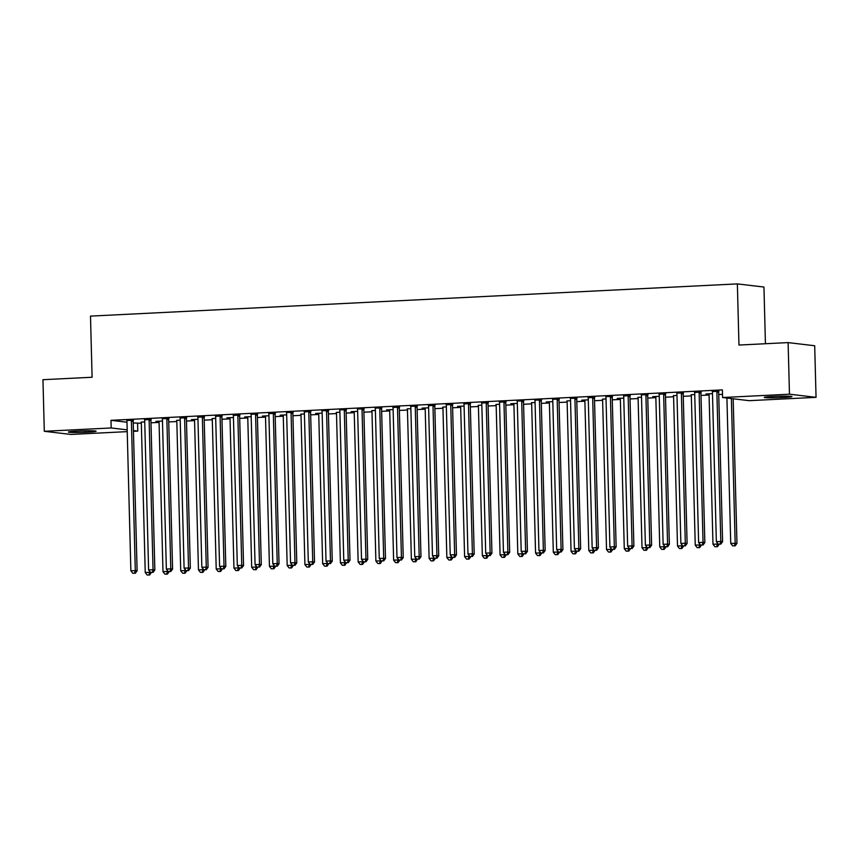 <?xml version="1.0" encoding="UTF-8"?>
<svg xmlns="http://www.w3.org/2000/svg" width="859" height="859" viewBox="0 0 859 859"><rect width="100%" height="100%" fill="white"/><g stroke="black" fill="none" stroke-linecap="round" stroke-linejoin="round"><path stroke-width="1.29" d="M133.231 422.95L141.327 423.283M150.991 422.8L159.076 422.403M168.729 421.919L176.814 421.511M186.478 421.039L194.553 420.631M204.217 420.148L212.302 419.75M221.955 419.267L230.04 418.87M239.704 418.387L247.779 417.979M257.442 417.506L265.528 417.098M275.181 416.615L283.266 416.218M292.93 415.735L301.015 415.337M310.668 414.854L318.753 414.446M328.406 413.963L336.492 413.566M346.156 413.082L354.241 412.685M363.894 412.202L371.979 411.794M381.632 411.321L389.718 410.913M399.381 410.43L407.467 410.033M417.12 409.55L425.205 409.152M434.869 408.669L442.943 408.261M452.607 407.789L460.692 407.381M470.345 406.898L478.431 406.5M488.095 406.017L496.169 405.62M505.833 405.137L513.918 404.729M523.571 404.256L531.657 403.848M541.32 403.365L549.395 402.968M559.059 402.484L567.144 402.087M576.797 401.604L584.882 401.196M594.546 400.724L602.621 400.315M612.284 399.832L620.37 399.435M630.023 398.952L638.108 398.555M647.772 398.071L655.846 397.663M665.51 397.191L673.596 396.783M683.249 396.3L691.334 395.902M700.998 395.419L709.072 395.022M718.736 394.539L722.494 394.345M137.569 423.466L137.773 431.111L133.446 431.325M127.229 431.637L70.889 434.439L44.303 431.293L111.187 427.965L127.175 429.854M765.433 343.729L763.952 287.046L737.366 283.899L90.496 316.112L92.096 377.251L42.95 379.699L44.303 431.293M737.366 283.899L738.965 345.05L788.111 342.601L814.697 345.748L816.05 397.341L749.166 400.67L722.58 397.524L789.464 394.195L816.05 397.341M158.926 421.533L155.941 421.372L162.48 421.05M151.141 419.503L144.559 419.826M194.413 419.761L191.417 419.611L197.967 419.289M186.618 417.732L180.046 418.065M229.901 418L226.905 417.839L233.444 417.517M222.105 415.971L215.534 416.293M265.377 416.228L262.392 416.078L268.931 415.756M257.593 414.199L250.892 414.231M300.747 414.167L304.419 413.984M293.069 412.438L286.38 412.47M336.234 412.406L339.896 412.223M328.557 410.666L321.857 410.699M371.711 410.634L375.383 410.452M364.044 408.905L357.344 408.938M407.198 408.873L410.87 408.68M399.532 407.134L392.95 407.467M442.686 407.102L446.347 406.919M435.008 405.373L428.437 405.695M478.162 405.33L481.835 405.147M470.496 403.601L463.914 403.934M513.768 403.859L510.783 403.709L517.322 403.386M505.983 401.84L499.401 402.162M549.255 402.098L546.26 401.948L552.799 401.615M541.46 400.069L534.76 400.101M584.743 400.326L581.747 400.176L588.286 399.854M576.947 398.308L570.247 398.329M620.219 398.565L617.234 398.415L623.774 398.082M612.435 396.536L605.735 396.568M655.707 396.794L652.711 396.643L659.25 396.321M647.911 394.775L641.222 394.796M691.066 394.732L694.738 394.549M683.399 393.003L676.699 393.035M718.886 391.232L712.304 391.564M722.58 397.524L722.376 389.889L110.994 420.319L126.982 422.22M701.137 392.123L694.566 392.445M708.933 394.152L705.937 393.991L712.476 393.669M665.661 393.884L659.078 394.217M673.327 395.623L676.999 395.441M630.173 395.655L623.591 395.978M637.84 397.384L641.512 397.202M594.686 397.416L588.114 397.749M602.363 399.156L606.024 398.973M559.209 399.188L552.509 399.22M566.876 400.917L570.548 400.734M523.722 400.949L517.021 400.981M531.388 402.688L535.06 402.506M488.234 402.721L481.663 403.043M495.911 404.449L499.573 404.267M452.757 404.482L446.175 404.814M460.542 406.511L457.557 406.361L464.096 406.039M417.27 406.253L410.57 406.286M425.065 408.283L422.07 408.132L428.609 407.8M381.783 408.014L375.082 408.046M389.578 410.044L386.582 409.893L393.121 409.571M346.295 409.786L339.606 409.818M354.091 411.815L351.106 411.665L357.645 411.332M310.818 411.547L304.236 411.88M318.614 413.576L315.618 413.426L322.157 413.104M275.331 413.319L268.76 413.651M283.126 415.348L280.131 415.198L286.67 414.865M239.844 415.09L233.272 415.412M247.639 417.109L244.643 416.959L251.193 416.636M204.367 416.851L197.785 417.184M212.033 418.58L215.706 418.397M168.879 418.623L162.179 418.655M176.557 420.352L180.218 420.169M133.392 420.384L126.703 420.416M141.069 422.113L144.742 421.93M85.256 432.27A12.251 0.719 -1.5 0 1 68.409 432.045A12.251 0.719 -1.5 0 1 76.064 431.175L79.253 431.014A12.251 0.719 -1.5 0 1 96.101 431.239A12.251 0.719 -1.5 0 1 88.445 432.109L85.256 432.27L85.213 430.81M133.435 430.595L137.773 431.111M788.111 342.601L789.464 394.195M110.994 420.319L111.187 427.965M775.097 396.375A12.251 0.719 -1.5 0 1 791.944 396.6A12.251 0.719 -1.5 0 1 784.288 397.459L781.099 397.62A12.251 0.719 -1.5 0 1 764.252 397.395A12.251 0.719 -1.5 0 1 771.897 396.536L775.097 396.375M717.082 391.028L716.986 391.307A1.911 1.772 -83.3 0 0 716.878 392.026L720.798 541.46L716.352 541.685L712.444 392.252A1.911 1.772 -83.3 0 0 712.294 391.543L712.186 391.264M718.983 390.931L718.79 391.521A1.911 1.772 -83.3 0 0 718.672 392.241L722.591 541.675L720.798 541.46L720.067 544.08L718.296 544.166L720.067 544.08M720.787 544.155L722.591 541.675M716.352 541.685L718.296 544.166M726.918 398.039L730.73 543.382L736.958 543.371L733.167 398.78M734.434 545.776L732.663 545.862L735.154 545.862L734.434 545.776L735.164 543.156L731.374 398.565M732.663 545.862L730.73 543.382M736.958 543.371L735.154 545.862M699.344 391.908L699.247 392.198A1.911 1.772 -83.3 0 0 699.14 392.917L703.049 542.34L698.614 542.566L694.706 393.132A1.911 1.772 -83.3 0 0 694.555 392.423L694.448 392.155M701.245 391.811L701.041 392.402A1.911 1.772 -83.3 0 0 700.933 393.121L704.842 542.555L703.049 542.34L702.329 544.96L700.547 545.046L702.329 544.96M703.038 545.046L704.842 542.555M698.614 542.566L700.547 545.046M681.606 392.788L681.509 393.078A1.911 1.772 -83.3 0 0 681.391 393.798L685.31 543.232L680.876 543.446L676.956 394.013A1.911 1.772 -83.3 0 0 676.817 393.315M683.506 392.692L683.302 393.293A1.911 1.772 -83.3 0 0 683.195 394.013L687.103 543.436L685.31 543.232L684.58 545.841L682.808 545.927L684.58 545.841M685.299 545.927L687.103 543.436M680.876 543.446L682.808 545.927M708.815 393.851L708.922 394.131A1.911 1.772 96.7 0 1 709.072 394.839L712.981 544.262L717.415 544.048L717.394 543.006M714.924 546.743L717.415 546.743L714.924 546.743L712.981 544.262M716.696 546.657L717.415 544.048L718.274 544.144M719.219 544.262L717.415 546.743M701.363 545.132L699.666 547.623L697.175 547.634L699.666 547.623M691.184 395.011A1.911 1.772 96.7 0 1 691.334 395.72L695.242 545.154L699.677 544.928L699.655 543.897M698.947 547.537L699.677 544.928L700.536 545.025M697.175 547.634L695.242 545.154M663.857 393.669L663.76 393.959A1.911 1.772 -83.3 0 0 663.653 394.678L667.572 544.112L663.127 544.327L659.218 394.904A1.911 1.772 -83.3 0 0 659.068 394.195L658.96 393.916M665.757 393.583L665.564 394.174A1.911 1.772 -83.3 0 0 665.446 394.893L669.365 544.327L667.572 544.112L666.842 546.721L665.07 546.818L666.842 546.721M667.561 546.807L669.365 544.327M663.127 544.327L665.07 546.818M646.118 394.56L646.022 394.839A1.911 1.772 -83.3 0 0 645.914 395.559L649.823 544.993L645.388 545.218L641.48 395.784A1.911 1.772 -83.3 0 0 641.329 395.076M648.019 394.464L647.815 395.054A1.911 1.772 -83.3 0 0 647.707 395.774L651.616 545.207L649.823 544.993L649.093 547.612L647.321 547.698L649.093 547.612M649.812 547.688L651.616 545.207M645.388 545.218L647.321 547.698M683.614 546.013L681.928 548.514L679.437 548.514L681.928 548.514M673.445 395.892A1.911 1.772 96.7 0 1 673.585 396.6L677.504 546.034L681.939 545.809L681.906 544.778M681.208 548.429L681.939 545.809L682.798 545.916M679.437 548.514L677.504 546.034M655.589 396.504L655.696 396.772A1.911 1.772 96.7 0 1 655.846 397.481L659.755 546.915L664.19 546.689L664.168 545.658M661.698 549.395L664.19 549.395L661.698 549.395L659.755 546.915M663.47 549.309L664.19 546.689L665.049 546.796M665.993 546.904L664.19 549.395M628.38 395.441L628.283 395.731A1.911 1.772 -83.3 0 0 628.165 396.45L632.084 545.873L627.65 546.099L623.731 396.665A1.911 1.772 -83.3 0 0 623.591 395.956L623.473 395.688M630.281 395.344L630.076 395.935A1.911 1.772 -83.3 0 0 629.969 396.654L633.878 546.088L632.084 545.873L631.354 548.493L629.583 548.579L631.354 548.493M632.074 548.579L633.878 546.088M627.65 546.099L629.583 548.579L628.713 548.461L628.681 547.43M648.137 547.774L646.44 550.275L643.949 550.275L646.44 550.275M637.958 397.663A1.911 1.772 96.7 0 1 638.108 398.372L642.017 547.795L646.451 547.58L646.43 546.539M645.721 550.189L646.451 547.58L647.31 547.677M643.949 550.275L642.017 547.795M610.631 396.321L610.534 396.611A1.911 1.772 -83.3 0 0 610.427 397.33L614.335 546.764L609.901 546.979L605.992 397.545A1.911 1.772 -83.3 0 0 605.842 396.847M612.531 396.224L612.338 396.826A1.911 1.772 -83.3 0 0 612.22 397.545L616.139 546.968L614.335 546.764L613.616 549.373L611.844 549.459L613.616 549.373M614.335 549.459L616.139 546.968M609.901 546.979L611.844 549.459L610.964 549.341L610.942 548.31M620.101 398.265L620.219 398.544A1.911 1.772 96.7 0 1 620.359 399.252L624.278 548.686L628.713 548.461L627.983 551.07L626.211 551.167L627.983 551.07M626.211 551.167L624.278 548.686M630.506 548.676L628.702 551.156M592.893 397.212L592.796 397.492A1.911 1.772 -83.3 0 0 592.689 398.211L596.597 547.645L592.162 547.859L588.254 398.436A1.911 1.772 -83.3 0 0 588.104 397.728L587.996 397.449M594.793 397.116L594.589 397.706A1.911 1.772 -83.3 0 0 594.482 398.426L598.39 547.859L596.597 547.645L595.867 550.254L594.095 550.351L595.867 550.254M596.586 550.34L598.39 547.859M592.162 547.859L594.095 550.351L593.225 550.232L593.204 549.191M575.154 398.093L575.058 398.372A1.911 1.772 -83.3 0 0 574.939 399.091L578.859 548.525L574.424 548.751L570.505 399.317A1.911 1.772 -83.3 0 0 570.365 398.608M577.055 397.996L576.851 398.587A1.911 1.772 -83.3 0 0 576.743 399.306L580.652 548.74L578.859 548.525L578.128 551.145L576.357 551.231L578.128 551.145M578.848 551.231L580.652 548.74M574.424 548.751L576.357 551.231L575.487 551.113L575.455 550.071M557.405 398.973L557.308 399.263A1.911 1.772 -83.3 0 0 557.201 399.983L561.11 549.406L556.675 549.631L552.766 400.197A1.911 1.772 -83.3 0 0 552.616 399.489M559.306 398.877L559.112 399.467A1.911 1.772 -83.3 0 0 558.994 400.187L562.913 549.62L561.11 549.406L560.39 552.026L558.618 552.112L560.39 552.026M561.11 552.112L562.913 549.62M556.675 549.631L558.618 552.112L557.738 551.993L557.716 550.963M539.667 399.854L539.57 400.144A1.911 1.772 -83.3 0 0 539.463 400.863L543.371 550.297L538.937 550.512L535.028 401.078A1.911 1.772 -83.3 0 0 534.878 400.38M541.567 399.757L541.363 400.358A1.911 1.772 -83.3 0 0 541.256 401.078L545.164 550.501L543.371 550.297L542.641 552.906L540.869 552.992L542.641 552.906M543.36 552.992L545.164 550.501M538.937 550.512L540.869 552.992L540 552.874L539.978 551.843M521.928 400.745L521.832 401.024A1.911 1.772 -83.3 0 0 521.714 401.744L525.633 551.177L521.198 551.403L517.279 401.969A1.911 1.772 -83.3 0 0 517.139 401.26M523.829 400.648L523.625 401.239A1.911 1.772 -83.3 0 0 523.518 401.958L527.426 551.392L525.633 551.177L524.903 553.787L523.131 553.883L524.903 553.787M525.622 553.872L527.426 551.392M521.198 551.403L523.131 553.883M504.179 401.625L504.083 401.905A1.911 1.772 -83.3 0 0 503.975 402.624L507.884 552.058L503.449 552.283L499.541 402.85A1.911 1.772 -83.3 0 0 499.39 402.141L499.283 401.872M506.08 401.529L505.876 402.119A1.911 1.772 -83.3 0 0 505.768 402.839L509.688 552.273L507.884 552.058L507.164 554.678L505.393 554.764L507.164 554.678M507.884 554.764L509.688 552.273M503.449 552.283L505.393 554.764M486.441 402.506L486.344 402.796A1.911 1.772 -83.3 0 0 486.237 403.515L490.145 552.938L485.711 553.164L481.802 403.73A1.911 1.772 -83.3 0 0 481.652 403.021L481.534 402.753M488.341 402.409L488.137 403A1.911 1.772 -83.3 0 0 488.03 403.73L491.939 553.153L490.145 552.938L489.415 555.558L487.644 555.644L489.415 555.558M490.135 555.644L491.939 553.153M485.711 553.164L487.644 555.644M468.703 403.386L468.606 403.676A1.911 1.772 -83.3 0 0 468.488 404.396L472.407 553.83L467.972 554.044L464.053 404.621A1.911 1.772 -83.3 0 0 463.914 403.913L463.796 403.633M470.603 403.3L470.399 403.891A1.911 1.772 -83.3 0 0 470.292 404.61L474.2 554.044L472.407 553.83L471.677 556.439L469.905 556.525L471.677 556.439M472.396 556.525L474.2 554.044M467.972 554.044L469.905 556.525M450.954 404.278L450.857 404.557A1.911 1.772 -83.3 0 0 450.75 405.276L454.658 554.71L450.223 554.935L446.315 405.502A1.911 1.772 -83.3 0 0 446.165 404.793L446.057 404.514M452.854 404.181L452.65 404.772A1.911 1.772 -83.3 0 0 452.543 405.491L456.462 554.925L454.658 554.71L453.939 557.319L452.156 557.416L453.939 557.319M454.658 557.405L456.462 554.925M450.223 554.935L452.156 557.416M612.65 549.545L610.964 552.047L608.462 552.047L610.964 552.047M602.47 399.424A1.911 1.772 96.7 0 1 602.621 400.133L606.529 549.567L610.964 549.341L610.244 551.961M608.462 552.047L606.529 549.567M584.614 400.036L584.732 400.315A1.911 1.772 96.7 0 1 584.882 401.013L588.791 550.447L593.225 550.232L592.495 552.842L590.724 552.928L592.495 552.842M590.724 552.928L588.791 550.447M595.019 550.436L593.215 552.928M577.162 551.306L575.476 553.808L572.985 553.808L575.476 553.808M566.994 401.196A1.911 1.772 96.7 0 1 567.133 401.905L571.052 551.328L575.487 551.113L574.757 553.722M572.985 553.808L571.052 551.328M549.137 401.797L549.245 402.076A1.911 1.772 96.7 0 1 549.395 402.785L553.303 552.219L557.738 551.993L557.019 554.613L555.236 554.699L557.019 554.613M555.236 554.699L553.303 552.219M559.542 552.208L557.738 554.689M541.685 553.078L539.989 555.58L537.498 555.58L539.989 555.58M531.506 402.957A1.911 1.772 96.7 0 1 531.657 403.666L535.565 553.099L540 552.874L539.269 555.494M537.498 555.58L535.565 553.099M523.936 553.958L522.251 556.46L519.759 556.46L522.251 556.46M513.65 403.569L513.757 403.848A1.911 1.772 96.7 0 1 513.907 404.546L517.827 553.98L522.261 553.765L522.229 552.724M521.531 556.374L522.261 553.765L523.12 553.862M519.759 556.46L517.827 553.98M506.198 554.839L504.512 557.341L502.01 557.351L504.512 557.341M496.019 404.729A1.911 1.772 96.7 0 1 496.169 405.437L500.078 554.86L504.512 554.646L504.491 553.615M503.793 557.255L504.512 554.646L505.371 554.742M502.01 557.351L500.078 554.86M488.46 555.73L486.763 558.221L484.272 558.232L486.763 558.221M478.28 405.609A1.911 1.772 96.7 0 1 478.42 406.318L482.339 555.752L486.774 555.526L486.742 554.495M486.044 558.146L486.774 555.526L487.633 555.633M484.272 558.232L482.339 555.752M460.424 406.221L460.531 406.49A1.911 1.772 96.7 0 1 460.682 407.198L464.601 556.632L469.035 556.407L469.003 555.376M466.534 559.112L469.025 559.112L466.534 559.112L464.601 556.632M468.305 559.026L469.035 556.407L469.894 556.514M470.829 556.621L469.025 559.112M433.215 405.158L433.119 405.437A1.911 1.772 -83.3 0 0 433.011 406.157L436.92 555.59L432.485 555.816L428.577 406.382A1.911 1.772 -83.3 0 0 428.426 405.673L428.308 405.405M435.116 405.061L434.912 405.652A1.911 1.772 -83.3 0 0 434.804 406.371L438.713 555.805L436.92 555.59L436.189 558.21L434.418 558.296L436.189 558.21M436.909 558.296L438.713 555.805M432.485 555.816L434.418 558.296M452.972 557.491L451.286 559.993L448.785 559.993L451.286 559.993M442.793 407.381A1.911 1.772 96.7 0 1 442.943 408.079L446.852 557.512L451.286 557.298L451.265 556.256M450.567 559.907L451.286 557.298L452.145 557.394M448.785 559.993L446.852 557.512M415.477 406.039L415.369 406.328A1.911 1.772 -83.3 0 0 415.262 407.048L419.181 556.482L414.747 556.696L410.827 407.263A1.911 1.772 -83.3 0 0 410.688 406.554M417.377 405.942L417.173 406.543A1.911 1.772 -83.3 0 0 417.066 407.263L420.974 556.686L419.181 556.482L418.451 559.091L416.679 559.177L418.451 559.091M419.171 559.177L420.974 556.686M414.747 556.696L416.679 559.177L415.81 559.059L415.777 558.028M424.937 407.982L425.055 408.261A1.911 1.772 96.7 0 1 425.194 408.97L429.113 558.393L433.548 558.178L433.516 557.147M431.046 560.884L433.537 560.873L431.046 560.884L429.113 558.393M432.818 560.787L433.548 558.178L434.407 558.275M435.341 558.393L433.537 560.873M397.728 406.919L397.631 407.209A1.911 1.772 -83.3 0 0 397.524 407.928L401.432 557.362L396.998 557.577L393.089 408.154A1.911 1.772 -83.3 0 0 392.939 407.445L392.831 407.166M399.628 406.833L399.424 407.424A1.911 1.772 -83.3 0 0 399.317 408.143L403.236 557.577L401.432 557.362L400.713 559.971L398.93 560.057L400.713 559.971M401.432 560.057L403.236 557.577M396.998 557.577L398.93 560.057M417.485 559.263L415.799 561.765L413.308 561.765L415.799 561.765M407.306 409.142A1.911 1.772 96.7 0 1 407.456 409.85L411.375 559.284L415.81 559.059L415.08 561.679M413.308 561.765L411.375 559.284M379.989 407.81L379.893 408.089A1.911 1.772 -83.3 0 0 379.785 408.809L383.694 558.243L379.259 558.468L375.351 409.034A1.911 1.772 -83.3 0 0 375.2 408.326M381.89 407.714L381.686 408.304A1.911 1.772 -83.3 0 0 381.579 409.024L385.487 558.457L383.694 558.243L382.964 560.852L381.192 560.948L382.964 560.852M383.683 560.938L385.487 558.457M379.259 558.468L381.192 560.948L380.322 560.83L380.29 559.789M389.46 409.754L389.567 410.022A1.911 1.772 96.7 0 1 389.718 410.731L393.626 560.165L398.061 559.939L398.039 558.908M395.559 562.645L398.061 562.645L395.559 562.645L393.626 560.165M397.341 562.559L398.061 559.939L398.92 560.047M399.864 560.154L398.061 562.645M362.251 408.691L362.144 408.981A1.911 1.772 -83.3 0 0 362.036 409.7L365.955 559.123L361.521 559.349L357.602 409.915A1.911 1.772 -83.3 0 0 357.451 409.206M364.152 408.594L363.948 409.185A1.911 1.772 -83.3 0 0 363.84 409.904L367.749 559.338L365.955 559.123L365.225 561.743L363.454 561.829L365.225 561.743M365.945 561.829L367.749 559.338M361.521 559.349L363.454 561.829M382.008 561.024L380.312 563.525L377.82 563.525L380.312 563.525M371.829 410.913A1.911 1.772 96.7 0 1 371.968 411.611L375.888 561.045L380.322 560.83L379.592 563.44M377.82 563.525L375.888 561.045M344.502 409.571L344.405 409.861A1.911 1.772 -83.3 0 0 344.298 410.581L348.206 560.014L343.772 560.229L339.863 410.795A1.911 1.772 -83.3 0 0 339.713 410.097M346.402 409.475L346.198 410.076A1.911 1.772 -83.3 0 0 346.091 410.795L350.01 560.218L348.206 560.014L347.487 562.624L345.705 562.709L347.487 562.624M348.206 562.709L350.01 560.218M343.772 560.229L345.705 562.709L344.835 562.591L344.813 561.561M353.972 411.515L354.08 411.794A1.911 1.772 96.7 0 1 354.23 412.503L358.149 561.936L362.584 561.711L362.552 560.68M360.082 564.417L362.573 564.406L360.082 564.417L358.149 561.936M361.854 564.32L362.584 561.711L363.443 561.807M364.377 561.926L362.573 564.406M326.764 410.452L326.667 410.742A1.911 1.772 -83.3 0 0 326.56 411.461L330.468 560.895L326.033 561.11L322.114 411.686A1.911 1.772 -83.3 0 0 321.975 410.978M328.664 410.366L328.46 410.956A1.911 1.772 -83.3 0 0 328.353 411.676L332.261 561.11L330.468 560.895L329.738 563.504L327.966 563.601L329.738 563.504M330.457 563.59L332.261 561.11M326.033 561.11L327.966 563.601M346.521 562.795L344.824 565.297L342.333 565.297L344.824 565.297M336.341 412.674A1.911 1.772 96.7 0 1 336.492 413.383L340.4 562.817L344.835 562.591L344.115 565.211M342.333 565.297L340.4 562.817M309.025 411.343L308.918 411.622A1.911 1.772 -83.3 0 0 308.811 412.341L312.73 561.775L308.295 562.001L304.376 412.567A1.911 1.772 -83.3 0 0 304.226 411.858L304.118 411.579M310.926 411.246L310.722 411.837A1.911 1.772 -83.3 0 0 310.614 412.556L314.523 561.99L312.73 561.775L312 564.395L310.228 564.481L312 564.395M312.719 564.47L314.523 561.99M308.295 562.001L310.228 564.481L309.358 564.363L309.326 563.321M328.782 563.676L327.086 566.178L324.595 566.178L327.086 566.178M318.485 413.286L318.603 413.555A1.911 1.772 96.7 0 1 318.743 414.263L322.662 563.697L327.096 563.472L327.064 562.441M326.366 566.092L327.096 563.472L327.955 563.579M324.595 566.178L322.662 563.697M291.276 412.223L291.18 412.513A1.911 1.772 -83.3 0 0 291.072 413.233L294.981 562.656L290.546 562.881L286.638 413.447A1.911 1.772 -83.3 0 0 286.487 412.739M293.177 412.127L292.973 412.717A1.911 1.772 -83.3 0 0 292.865 413.437L296.784 562.87L294.981 562.656L294.261 565.276L292.479 565.362L294.261 565.276M294.981 565.362L296.784 562.87M290.546 562.881L292.479 565.362M311.033 564.556L309.347 567.058L306.856 567.058L309.347 567.058M300.854 414.446A1.911 1.772 96.7 0 1 301.004 415.155L304.913 564.578L309.358 564.363L308.628 566.972M306.856 567.058L304.913 564.578M273.538 413.104L273.441 413.394A1.911 1.772 -83.3 0 0 273.334 414.113L277.242 563.547L272.808 563.762L268.888 414.328A1.911 1.772 -83.3 0 0 268.749 413.63L268.631 413.351M275.438 413.007L275.234 413.608A1.911 1.772 -83.3 0 0 275.127 414.328L279.035 563.751L277.242 563.547L276.512 566.156L274.74 566.242L276.512 566.156M277.232 566.242L279.035 563.751M272.808 563.762L274.74 566.242L273.871 566.124L273.838 565.093M293.295 565.447L291.598 567.939L289.107 567.949L291.598 567.939M283.008 415.047L283.116 415.327A1.911 1.772 96.7 0 1 283.266 416.035L287.174 565.469L291.609 565.243L291.588 564.213M290.89 567.853L291.609 565.243L292.468 565.34M289.107 567.949L287.174 565.469M255.789 413.984L255.692 414.274A1.911 1.772 -83.3 0 0 255.585 414.994L259.504 564.427L255.069 564.642L251.15 415.219A1.911 1.772 -83.3 0 0 251 414.51M257.7 413.898L257.496 414.489A1.911 1.772 -83.3 0 0 257.378 415.208L261.297 564.642L259.504 564.427L258.774 567.037L257.002 567.133L258.774 567.037M259.493 567.123L261.297 564.642M255.069 564.642L257.002 567.133M265.259 415.939L265.377 416.207A1.911 1.772 96.7 0 1 265.517 416.916L269.436 566.349L273.871 566.124L273.141 568.744L271.369 568.83L273.141 568.744M271.369 568.83L269.436 566.349M275.664 566.339L273.86 568.83M238.05 414.876L237.954 415.155A1.911 1.772 -83.3 0 0 237.846 415.874L241.755 565.308L237.32 565.533L233.412 416.1A1.911 1.772 -83.3 0 0 233.261 415.391L233.154 415.112M239.951 414.779L239.747 415.369A1.911 1.772 -83.3 0 0 239.64 416.089L243.559 565.523L241.755 565.308L241.035 567.928L239.253 568.014L241.035 567.928M241.755 568.014L243.559 565.523M237.32 565.533L239.253 568.014L238.383 567.896L238.362 566.854M257.807 567.208L256.122 569.71L253.63 569.71L256.122 569.71M247.521 416.819L247.628 417.087A1.911 1.772 96.7 0 1 247.779 417.796L251.687 567.23L256.132 567.015L256.1 565.974M255.402 569.624L256.132 567.015L256.981 567.112M253.63 569.71L251.687 567.23M220.312 415.756L220.215 416.046A1.911 1.772 -83.3 0 0 220.108 416.765L224.016 566.188L219.582 566.414L215.663 416.98A1.911 1.772 -83.3 0 0 215.523 416.271L215.405 416.003M222.213 415.659L222.009 416.25A1.911 1.772 -83.3 0 0 221.901 416.969L225.81 566.403L224.016 566.188L223.286 568.808L221.515 568.894L223.286 568.808M224.006 568.894L225.81 566.403M219.582 566.414L221.515 568.894L220.645 568.776L220.613 567.745M229.782 417.699L229.89 417.979A1.911 1.772 96.7 0 1 230.04 418.687L233.949 568.11L238.383 567.896L237.664 570.505L235.881 570.591L237.664 570.505M235.881 570.591L233.949 568.11M240.176 568.11L238.373 570.591M202.563 416.636L202.466 416.926A1.911 1.772 -83.3 0 0 202.359 417.646L206.278 567.08L201.844 567.294L197.924 417.861A1.911 1.772 -83.3 0 0 197.774 417.163L197.667 416.883M204.463 416.54L204.27 417.141A1.911 1.772 -83.3 0 0 204.152 417.861L208.071 567.284L206.278 567.08L205.548 569.689L203.776 569.775L205.548 569.689M206.267 569.775L208.071 567.284M201.844 567.294L203.776 569.775M222.32 568.98L220.634 571.471L218.143 571.482L220.634 571.471M212.152 418.859A1.911 1.772 96.7 0 1 212.291 419.568L216.21 569.002L220.645 568.776L219.915 571.385M218.143 571.482L216.21 569.002M184.825 417.528L184.728 417.807A1.911 1.772 -83.3 0 0 184.621 418.526L188.529 567.96L184.094 568.175L180.186 418.752A1.911 1.772 -83.3 0 0 180.036 418.043L179.928 417.764M186.725 417.431L186.521 418.022A1.911 1.772 -83.3 0 0 186.414 418.741L190.333 568.175L188.529 567.96L187.81 570.569L186.027 570.666L187.81 570.569M188.518 570.655L190.333 568.175M184.094 568.175L186.027 570.666L185.157 570.548L185.136 569.506M194.295 419.471L194.402 419.74A1.911 1.772 96.7 0 1 194.553 420.448L198.461 569.882L202.907 569.657L202.874 568.626M200.405 572.362L202.896 572.362L200.405 572.362L198.461 569.882M202.176 572.277L202.907 569.657L203.755 569.764M204.7 569.871L202.896 572.362M167.086 418.408L166.99 418.687A1.911 1.772 -83.3 0 0 166.871 419.407L170.791 568.841L166.356 569.066L162.437 419.632A1.911 1.772 -83.3 0 0 162.297 418.924M168.987 418.312L168.783 418.902A1.911 1.772 -83.3 0 0 168.675 419.622L172.584 569.055L170.791 568.841L170.061 571.46L168.289 571.546L170.061 571.46M170.78 571.546L172.584 569.055M166.356 569.066L168.289 571.546M186.843 570.741L185.147 573.243L182.656 573.243L185.147 573.243M176.664 420.631A1.911 1.772 96.7 0 1 176.814 421.329L180.723 570.763L185.157 570.548L184.438 573.157M182.656 573.243L180.723 570.763M149.337 419.289L149.241 419.579A1.911 1.772 -83.3 0 0 149.133 420.298L153.052 569.721L148.607 569.946L144.699 420.513A1.911 1.772 -83.3 0 0 144.548 419.804L144.441 419.536M151.238 419.192L151.044 419.783A1.911 1.772 -83.3 0 0 150.926 420.502L154.845 569.936L153.052 569.721L152.322 572.341L150.55 572.427L152.322 572.341M153.042 572.427L154.845 569.936M148.607 569.946L150.55 572.427L149.67 572.309L149.649 571.278M158.808 421.232L158.926 421.511A1.911 1.772 96.7 0 1 159.065 422.22L162.985 571.643L167.419 571.428L167.387 570.397M164.917 574.134L167.408 574.123L164.917 574.134L162.985 571.643M166.689 574.037L167.419 571.428L168.278 571.525M169.212 571.643L167.408 574.123M131.599 420.169L131.502 420.459A1.911 1.772 -83.3 0 0 131.395 421.178L135.303 570.612L130.869 570.827L126.96 421.393A1.911 1.772 -83.3 0 0 126.81 420.695M133.499 420.072L133.295 420.674A1.911 1.772 -83.3 0 0 133.188 421.393L137.107 570.816L135.303 570.612L134.584 573.221L132.801 573.307L134.584 573.221M135.292 573.307L137.107 570.816M130.869 570.827L132.801 573.307M151.356 572.513L149.67 575.004L147.179 575.015L149.67 575.004M141.177 422.392A1.911 1.772 96.7 0 1 141.327 423.1L145.235 572.534L149.67 572.309L148.951 574.929M147.179 575.015L145.235 572.534M784.288 397.459L784.256 396.139M781.099 397.62L781.056 396.171M88.445 432.109L88.413 430.778M716.986 391.307L718.79 391.521M716.878 392.026L718.672 392.241M699.247 392.198L701.041 392.402M699.14 392.917L700.933 393.121M681.509 393.078L683.302 393.293M681.391 393.798L683.195 394.013M663.76 393.959L665.564 394.174M663.653 394.678L665.446 394.893M646.022 394.839L647.815 395.054M645.914 395.559L647.707 395.774M628.283 395.731L630.076 395.935M628.165 396.45L629.969 396.654M610.534 396.611L612.338 396.826M610.427 397.33L612.22 397.545M592.796 397.492L594.589 397.706M592.689 398.211L594.482 398.426M575.058 398.372L576.851 398.587M574.939 399.091L576.743 399.306M557.308 399.263L559.112 399.467M557.201 399.983L558.994 400.187M539.57 400.144L541.363 400.358M539.463 400.863L541.256 401.078M521.832 401.024L523.625 401.239M521.714 401.744L523.518 401.958M504.083 401.905L505.876 402.119M503.975 402.624L505.768 402.839M486.344 402.796L488.137 403M486.237 403.515L488.03 403.73M468.606 403.676L470.399 403.891M468.488 404.396L470.292 404.61M450.857 404.557L452.65 404.772M450.75 405.276L452.543 405.491M433.119 405.437L434.912 405.652M433.011 406.157L434.804 406.371M415.369 406.328L417.173 406.543M415.262 407.048L417.066 407.263M397.631 407.209L399.424 407.424M397.524 407.928L399.317 408.143M379.893 408.089L381.686 408.304M379.785 408.809L381.579 409.024M362.144 408.981L363.948 409.185M362.036 409.7L363.84 409.904M344.405 409.861L346.198 410.076M344.298 410.581L346.091 410.795M326.667 410.742L328.46 410.956M326.56 411.461L328.353 411.676M308.918 411.622L310.722 411.837M308.811 412.341L310.614 412.556M291.18 412.513L292.973 412.717M291.072 413.233L292.865 413.437M273.441 413.394L275.234 413.608M273.334 414.113L275.127 414.328M255.692 414.274L257.496 414.489M255.585 414.994L257.378 415.208M237.954 415.155L239.747 415.369M237.846 415.874L239.64 416.089M220.215 416.046L222.009 416.25M220.108 416.765L221.901 416.969M202.466 416.926L204.27 417.141M202.359 417.646L204.152 417.861M184.728 417.807L186.521 418.022M184.621 418.526L186.414 418.741M166.99 418.687L168.783 418.902M166.871 419.407L168.675 419.622M149.241 419.579L151.044 419.783M149.133 420.298L150.926 420.502M131.502 420.459L133.295 420.674M131.395 421.178L133.188 421.393"/></g></svg>
